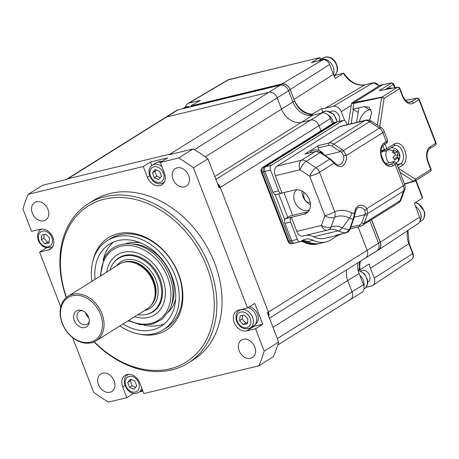 <?xml version="1.0" encoding="UTF-8"?>
<svg xmlns="http://www.w3.org/2000/svg" width="459" height="459" viewBox="0 0 459 459"><rect width="100%" height="100%" fill="white"/><g stroke="black" fill="none" stroke-linecap="round" stroke-linejoin="round"><path stroke-width="0.69" d="M364.107 258.624A7.522 5.72 -122 0 0 365.427 258.073A7.522 5.72 -122 0 0 367.12 250.327L358.077 226.907L367.12 250.327L378.503 243.201L369.891 220.882L378.497 243.19A7.522 5.72 -122 0 1 378.503 243.201A7.522 5.72 58 0 1 376.81 250.953L365.427 258.073A7.522 5.72 -122 0 0 367.12 250.327L268.389 312.114L220.274 187.421A7.522 5.72 -122 0 0 217.468 183.485M268.842 316.612A7.522 5.72 -122 0 0 268.389 312.114M172.091 154.006A7.522 5.72 -122 0 0 170.134 154.081L67.84 178.763L166.565 116.982A7.522 5.72 -122 0 0 165.251 117.533L176.635 110.407A7.522 5.72 58 0 1 177.954 109.856L166.565 116.982A7.522 5.72 -122 0 0 165.251 117.533L66.521 179.314A7.522 5.72 -122 0 0 66.159 179.567M46.319 247.923L39.6 252.129L48.407 250A11.286 8.583 -122 0 0 50.387 249.174A11.286 8.583 -122 0 0 52.36 236.282A11.286 8.583 -122 0 0 40.392 229.219L31.579 231.347L22.95 208.977A150.437 114.423 58 0 1 28.28 194.277L42.773 185.212L66.721 179.435L67.76 178.786A7.522 5.72 -122 0 0 66.521 179.314M349.058 300.117A7.522 5.72 -122 0 0 350.372 299.566A7.522 5.72 -122 0 0 352.064 291.821L347.721 280.564A17.867 13.586 58 0 1 346.66 269.817A17.867 13.586 58 0 0 347.721 280.564L352.064 291.821L363.453 284.695L359.104 273.438L272.979 327.336M170.134 154.081L268.865 92.299L166.565 116.982L268.865 92.299L280.248 85.173A7.522 5.72 58 0 1 288.608 90.727L277.219 97.853A7.522 5.72 -122 0 0 268.865 92.299A7.522 5.72 -122 0 1 277.219 97.853L281.568 109.11L277.219 97.853L194.398 149.686M220.274 187.421L319.005 125.634L321.025 130.867L319.005 125.634A7.522 5.72 -122 0 0 310.645 120.08L301.414 122.306A17.867 13.586 58 0 1 281.568 109.11L292.951 101.984L288.608 90.727L290.249 89.694A7.522 5.72 -122 0 0 281.895 84.14L192.396 105.736L190.737 106.769A1.882 1.429 -122 0 0 190.41 106.907M109.988 392.267A10.345 7.866 58 0 1 99.012 385.795A10.345 7.866 58 0 1 100.825 373.97A10.345 7.866 58 0 1 102.632 373.213A10.345 7.866 58 0 1 113.608 379.685A10.345 7.866 58 0 1 111.795 391.51A10.345 7.866 58 0 1 109.988 392.267M250.637 358.33A10.345 7.866 58 0 1 239.661 351.858A10.345 7.866 58 0 1 241.474 340.033A10.345 7.866 58 0 1 243.287 339.276A10.345 7.866 58 0 1 254.257 345.747A10.345 7.866 58 0 1 252.45 357.572A10.345 7.866 58 0 1 250.637 358.33M160.294 162.429L167.541 157.89L150.489 162.004L143.242 166.542L147.391 177.277A11.286 8.583 -122 0 0 159.921 185.614A11.286 8.583 -122 0 0 161.901 184.788A11.286 8.583 -122 0 0 164.437 173.163L160.294 162.429L178.643 157.999A150.437 114.423 58 0 1 193.446 167.839L247.516 307.972L238.709 310.095A11.286 8.583 -122 0 0 236.735 310.927A11.286 8.583 -122 0 0 234.756 323.819A11.286 8.583 -122 0 0 246.73 330.882L255.537 328.753L264.166 351.124A150.437 114.423 58 0 1 258.836 365.817L273.323 356.752A150.437 114.423 58 0 0 278.653 342.053L264.166 351.124M184.484 186.882A10.345 7.866 58 0 1 173.508 180.41A10.345 7.866 58 0 1 175.321 168.591A10.345 7.866 58 0 1 177.134 167.833A10.345 7.866 58 0 1 188.104 174.305A10.345 7.866 58 0 1 186.291 186.124A10.345 7.866 58 0 1 184.484 186.882M43.829 220.819A10.345 7.866 58 0 1 32.859 214.347A10.345 7.866 58 0 1 34.672 202.528A10.345 7.866 58 0 1 36.479 201.771A10.345 7.866 58 0 1 47.455 208.243A10.345 7.866 58 0 1 45.642 220.062A10.345 7.866 58 0 1 43.829 220.819M188.265 362.994L193.44 359.753A94.026 71.518 -122 0 0 209.901 252.295A94.026 71.518 -122 0 0 110.143 193.457A94.026 71.518 -122 0 0 93.682 200.348L88.507 203.584A94.026 71.518 58 0 1 104.973 196.693A94.026 71.518 58 0 1 204.725 255.531A94.026 71.518 58 0 1 188.265 362.994A94.026 71.518 58 0 1 171.798 369.879A94.026 71.518 58 0 1 94.032 341.898M94.284 341.789A92.144 70.084 -122 0 0 170.094 368.795A92.144 70.084 -122 0 0 206.969 267.138A92.144 70.084 -122 0 0 104.606 199.074A92.144 70.084 -122 0 0 66.492 297.375M93.039 260.448A54.535 41.476 58 0 1 117.969 233.711A54.535 41.476 58 0 1 178.551 273.994A54.535 41.476 58 0 1 156.731 334.158A54.535 41.476 58 0 1 139.106 334.054M164.735 328.845A52.653 40.048 -122 0 0 176.067 268.825A52.653 40.048 -122 0 0 119.673 234.796A52.653 40.048 -122 0 0 108.926 239.673M39.807 229.362L40.128 230.183M66.28 297.558A94.026 71.518 58 0 1 88.507 203.584M67.76 178.786L170.214 154.063L169.182 154.712L193.13 148.934A150.437 114.423 58 0 1 207.933 158.774L219.201 187.972L220.234 187.324L268.423 312.206L267.39 312.854L278.653 342.053M170.214 154.063A131.635 100.119 58 0 1 170.846 154.31M218.163 185.281A131.635 100.119 58 0 1 220.234 187.324M268.423 312.206A131.635 100.119 58 0 1 268.148 314.817M252.542 326.544A11.286 8.583 -122 0 0 253.97 326.343L262.783 324.22L254.762 303.439L247.516 307.972M262.783 324.22L255.537 328.753M193.446 167.839L207.933 158.774M193.13 148.934L178.643 157.999M150.489 162.004L151.877 165.596M28.28 194.277L143.242 166.542M258.836 365.817L143.874 393.558L139.731 382.823A11.286 8.583 -122 0 0 125.221 375.313A11.286 8.583 -122 0 0 122.679 386.937L126.822 397.672L108.473 402.101A150.437 114.423 58 0 1 93.67 392.261L72.562 337.543M139.656 391.791L142.887 391.011M133.781 393.317L126.822 397.672M60.749 306.939L39.6 252.129M312.441 115.261A1.882 1.429 -122 0 0 311.053 114.452A17.867 13.586 58 0 1 294.592 100.951L292.945 101.984A17.867 13.586 -122 0 0 312.797 115.18L301.414 122.306A17.867 13.586 58 0 1 281.568 109.11L205.288 156.846M322.029 112.954A7.522 5.72 58 0 1 330.388 118.508L319.005 125.634A7.522 5.72 -122 0 0 310.645 120.08L322.029 112.954L312.797 115.18M215.885 179.377L310.645 120.08L301.414 122.306L214.783 176.52M332.408 123.746L330.388 118.508M358.043 262.691A17.867 13.586 -122 0 0 359.104 273.438M277.764 345.007L350.372 299.566A7.522 5.72 -122 0 0 352.064 291.821L277.322 338.593M363.453 284.695A7.522 5.72 58 0 1 361.755 292.446L350.372 299.566M281.895 84.14L280.237 85.173A7.522 5.72 -122 0 0 280.237 85.173L177.954 109.856M96.051 340.836L147.178 308.844A26.329 20.024 -122 0 0 151.797 304.38L152.308 303.64A25.951 19.737 -122 0 0 150.713 275.572A25.951 19.737 -122 0 0 126.162 261.871L125.278 262.003A26.329 20.024 -122 0 0 121.991 262.852A26.329 20.024 -122 0 0 119.242 264.206L68.121 296.204A26.329 20.024 58 0 1 70.864 294.844A26.329 20.024 58 0 1 100.073 309.63A26.329 20.024 58 0 1 96.051 340.836A26.329 20.024 58 0 1 93.303 342.196A26.329 20.024 58 0 1 64.094 327.41A26.329 20.024 58 0 1 68.121 296.204M151.797 304.38A26.329 20.024 -122 0 0 150.185 275.905A26.329 20.024 -122 0 0 125.278 262.003M92.202 341.565A25.199 19.163 -122 0 0 99.557 312.109A25.199 19.163 -122 0 0 70.726 296.25A25.199 19.163 -122 0 0 63.371 325.706A25.199 19.163 -122 0 0 92.202 341.565M77.456 310.456A9.404 7.149 -122 0 0 74.714 321.443A9.404 7.149 -122 0 0 85.472 327.365A9.404 7.149 -122 0 0 89.241 322.212A9.404 7.149 -122 0 0 81.891 310.473A9.404 7.149 -122 0 0 77.456 310.456M82.792 310.823A7.522 5.72 -122 0 0 80.05 311.024A7.522 5.72 -122 0 0 79.264 311.409A7.522 5.72 -122 0 0 78.116 320.325A7.522 5.72 -122 0 0 86.464 324.553A7.522 5.72 -122 0 0 87.244 324.163A7.522 5.72 -122 0 0 89.31 321.248M85.575 312.728A7.522 5.72 -122 0 0 88.817 317.909M137.924 314.633A31.648 24.069 -122 0 0 144.815 314.708A31.648 24.069 -122 0 0 148.768 313.686A31.648 24.069 -122 0 0 157.999 276.691A31.648 24.069 -122 0 0 121.79 256.776A31.648 24.069 -122 0 0 112.937 263.77A31.648 24.069 -122 0 0 109.994 270.001M112.937 263.77L113.367 263.133A31.969 24.316 58 0 1 118.984 257.717A31.969 24.316 58 0 1 122.318 256.07A31.969 24.316 58 0 1 157.787 274.023A31.969 24.316 58 0 1 152.899 311.913A31.969 24.316 58 0 1 149.565 313.56A31.969 24.316 58 0 1 145.572 314.593L144.815 314.708M367.705 282.193A6.581 5.009 -122 0 0 368.135 281.946A6.581 5.009 -122 0 0 369.174 274.419A6.581 5.009 -122 0 0 362.22 270.362A6.581 5.009 -122 0 0 361.153 270.793A6.581 5.009 -122 0 0 360.745 271.068M338.977 121.377A6.581 5.009 -122 0 0 338.18 114.159A6.581 5.009 -122 0 0 331.828 111.107A6.581 5.009 -122 0 0 330.767 111.531A6.581 5.009 -122 0 0 330.354 111.812M191.122 106.465L190.91 105.903L200.325 100.349L188.959 103.091A7.229 5.497 -122 0 0 187.788 103.562A7.229 5.497 -122 0 0 185.585 107.004M281.837 83.963L322.654 59.882A6.242 4.745 58 0 1 329.591 64.495L290.197 89.522A7.522 5.72 -122 0 0 281.837 83.963L190.91 105.903M322.654 59.882L311.288 62.625L319.86 57.599L320.789 59.412M379.008 85.936A5.978 4.55 -122 0 0 373.035 82.855L364.939 84.806A21.103 16.048 58 0 1 343.47 73.291L335.374 78.432A20.839 15.847 58 0 1 333.4 74.369L329.591 64.495M290.197 89.522L294.001 99.391L333.4 74.369M344.709 120.556L341.278 111.663A7.229 5.497 -122 0 0 333.245 106.327L325.15 108.278A19.852 15.101 58 0 1 321.552 108.622L312.131 114.176L312.545 115.238M321.552 108.622L322.872 112.036A10.345 7.866 58 0 1 326.16 111.084A10.345 7.866 58 0 1 336.952 122.06M365.921 287.345L371.371 286.032A7.229 5.497 -122 0 0 372.731 285.441A7.229 5.497 -122 0 0 374.263 278.056L370.453 268.188A19.852 15.101 58 0 1 369.243 263.936L360.16 269.708L358.944 270.001M360.16 269.708A19.559 14.877 58 0 1 360.453 261.182M377.958 250.212A7.522 5.72 -122 0 0 378.704 249.816A7.522 5.72 -122 0 0 380.299 242.134L371.67 219.769M312.131 114.176A19.559 14.877 58 0 1 294.001 99.391M380.299 242.134L419.692 217.107A6.242 4.745 58 0 1 418.373 223.481L378.704 249.816M419.692 217.107L414.345 203.251L422.446 198.11L422.607 197.387L416.043 180.376M343.47 73.291L344.009 73.36C350.16 82.264 357.205 86.051 365.146 84.726A1.882 1.182 -103.6 0 1 365.37 84.703M320.416 59.641L319.676 57.679L228.748 79.619A1.882 1.182 -103.6 0 1 228.955 79.533A1.882 1.182 -103.6 0 1 229.184 79.51M294.592 100.951L290.249 89.694M280.237 85.173L190.737 106.769M190.56 106.815L192.069 105.874A1.882 1.429 58 0 1 192.396 105.736M358.198 270.471L359.093 269.909A1.882 1.429 -122 0 0 359.638 268.389A17.867 13.586 58 0 1 359.69 261.664M377.103 250.746L378.457 249.903A7.522 5.72 -122 0 0 380.15 242.151L371.543 219.85M309.469 209.769A11.848 9.014 58 0 1 294.655 201.639A11.848 9.014 58 0 1 296.916 189.71M310.45 204.588A11.848 9.014 58 0 1 302.934 196.458A11.848 9.014 58 0 1 302.011 191.093M310.129 202.058A6.392 4.022 -103.6 0 1 310.112 202.069A6.392 4.022 -103.6 0 1 305.103 199.946A6.392 4.022 -103.6 0 1 304.03 192.401M319.183 150.569L318.156 147.918A1.882 1.182 -103.6 0 1 318.523 145.543L328.96 143.024A7.522 5.72 58 0 1 333.762 144.08L343.447 150.575L346.367 155.469A12.41 7.809 -103.6 0 1 342.712 165.802A12.41 7.809 -103.6 0 1 334.054 163.174L329.872 159.072L328.288 158.08A1.882 0.625 -56.4 0 1 328.799 157.982L320.606 152.531L315.522 151.476A1.882 1.182 -103.6 0 0 315.299 151.573L304.862 154.092A1.882 1.182 -103.6 0 1 305.092 153.994L315.522 151.476M341.812 152.497A1.882 0.734 126.5 0 1 343.447 150.575L379.295 128.141A7.522 5.72 58 0 1 382.852 132.64L346.367 155.469A1.882 0.35 175.2 0 0 343.728 155.647L341.812 152.497L332.19 146.197A5.64 4.292 -122 0 0 328.592 145.4L318.156 147.918M367.223 215.019L364.268 223.154L400.076 200.744A7.522 4.2 19.9 0 0 401.241 199.378L404.746 189.722A7.522 4.2 -160.1 0 1 403.581 191.082L367.734 213.521A1.882 1.159 -162.4 0 1 365.301 213.372L364.813 210.291A10.528 6.627 76.4 0 0 358.737 207.52C356.993 207.617 355.748 209.82 354.991 214.123L354.991 214.123A1.882 0.654 3.9 0 0 354.537 213.653A12.41 7.809 -103.6 0 1 366.873 208.615L367.734 213.521L367.223 215.019A1.882 1.05 -160.1 0 1 364.71 214.686L365.301 213.372M350.601 228.668A1.882 1.182 -103.6 0 1 350.372 228.766A1.882 1.182 -103.6 0 1 350.206 228.789M350.148 228.949L350.492 228.737M336.086 235.203A1.882 1.182 -103.6 0 1 335.925 235.266A1.882 1.182 -103.6 0 1 335.747 235.283L346.184 232.77A37.609 23.667 -103.6 0 1 338.174 230.848L313.531 236.792A30.087 18.934 76.4 0 0 305.855 235.324M343.728 155.647A10.528 6.627 76.4 0 1 339.35 164.953C337.514 164.638 338.604 166.342 334.089 162.325L334.089 162.325A1.882 0.889 -39.4 0 1 334.054 163.174L319.516 172.274L334.743 211.737A7.522 5.818 -112.4 0 1 334.634 217.205A7.522 4.188 -160.3 0 1 324.92 215.696L321.438 225.421A7.522 4.733 -103.6 0 0 327.342 230.143A7.522 7.522 0 0 0 328.168 229.89A7.522 5.829 -110.1 0 1 327.669 230.039A7.522 4.733 -103.6 0 1 327.342 230.143L302.699 236.087A7.522 4.733 -103.6 0 1 296.795 231.365L321.438 225.421A7.522 4.188 19.6 0 0 331.077 226.958A32.291 20.316 -103.6 0 1 342.345 227.825A35.406 22.279 76.4 0 0 349.477 229.626L353.12 219.236L354.537 213.653A21.332 13.42 76.4 0 1 351.628 212.706A7.522 5.198 -64.3 0 1 349.586 218.065A41.046 25.83 76.4 0 0 334.634 217.205L331.077 226.958A7.522 5.829 -110.1 0 1 328.168 229.89L328.983 229.643A30.087 18.934 76.4 0 1 338.174 230.848A7.522 5.198 -64.3 0 0 342.345 227.825L349.586 218.065A26.651 16.771 -103.6 0 0 353.12 219.236A1.882 0.689 27.4 0 0 353.705 219.046L354.991 214.123M346.585 232.65A1.882 1.182 76.4 0 1 346.356 232.747L346.356 232.747A1.882 1.182 76.4 0 1 346.184 232.77L349.477 229.626A1.882 1.027 17.7 0 0 350.091 229.139L353.705 219.046M335.747 235.283A37.609 23.667 76.4 0 0 339.23 234.865A37.609 23.667 76.4 0 0 342.431 233.694M313.531 236.792A37.609 23.667 76.4 0 0 325.018 238.296L339.23 234.865M351.135 224.147A1.882 1.016 16.9 0 0 351.812 223.631M385.709 163.547L392.089 162.01C393.512 161.178 394.964 161.534 396.444 163.071A7.522 1.205 158.9 0 1 395.107 164.408L403.358 185.78L366.873 208.615A1.882 0.889 140.6 0 1 364.813 210.291M401.241 199.378L401.241 199.378A7.522 7.522 0 0 1 398.16 203.194A7.522 5.72 58 0 0 400.076 200.744L403.581 191.082A7.522 5.72 58 0 0 403.358 185.78A7.522 1.205 -21.1 0 0 404.689 184.449L396.444 163.071A8.463 8.463 0 0 0 399.284 153.14A8.251 3.5 144.1 0 1 399.21 154.947A8.251 5.37 30.4 0 1 399.686 158.074A6.306 2.679 144.1 0 1 399.175 159.25A6.306 2.679 144.1 0 1 398.24 160.535A8.251 5.37 -149.6 0 0 397.764 157.408A8.251 3.5 144.1 0 1 394.797 160.237A6.306 4.108 -149.6 0 0 392.801 157.477A8.251 3.5 -35.9 0 0 395.767 154.649A8.251 5.37 -149.6 0 0 392.25 152.256A6.306 2.679 -35.9 0 0 393.191 150.971A6.306 2.679 -35.9 0 0 393.696 149.795A8.251 5.37 30.4 0 1 397.213 152.187A8.251 3.5 -35.9 0 0 397.138 150.093A6.306 4.108 30.4 0 1 398.67 151.9A6.306 4.108 30.4 0 1 399.135 152.853A8.251 3.5 144.1 0 1 399.284 153.14M340.125 126.558A7.522 4.733 -103.6 0 1 341.031 126.173L365.674 120.229A7.522 4.733 -103.6 0 0 364.767 120.614L340.125 126.558L276.788 166.198L301.431 160.248L315.299 151.573A7.522 5.72 -122 0 1 320.101 152.629A1.882 0.625 -56.4 0 1 320.606 152.531M347.119 124.705L346.333 122.673A3.764 2.364 76.4 0 0 343.384 120.315A3.764 2.364 76.4 0 0 342.925 120.505L271.309 165.32A3.764 2.364 76.4 0 0 270.581 170.082L278.596 190.864A3.764 2.364 76.4 0 0 281.551 193.228A3.764 2.364 76.4 0 0 282.004 193.032L294.793 189.946A13.162 10.012 58 0 1 308.758 198.185A13.162 10.012 58 0 1 306.451 213.228A13.162 10.012 58 0 1 304.145 214.192L291.362 217.279A3.764 2.364 76.4 0 0 290.627 222.036L297.312 239.368A3.764 2.364 76.4 0 0 300.266 241.727A3.764 2.364 76.4 0 0 300.886 241.417A26.329 16.564 -103.6 0 1 305.224 239.242A26.329 16.564 -103.6 0 1 313.267 240.298A41.373 26.031 76.4 0 0 325.901 241.95A41.373 26.031 76.4 0 0 330.899 239.833L338.593 235.019M270.581 170.082L264.895 171.454A3.764 2.364 -103.6 0 1 265.629 166.692L271.309 165.32M342.925 120.505L337.245 121.876L265.629 166.692M337.245 121.876A3.764 2.364 -103.6 0 1 337.698 121.687L343.384 120.315M302.481 240.332A26.329 16.564 -103.6 0 1 307.582 241.669A41.373 26.031 76.4 0 0 320.216 243.322L325.901 241.95M290.627 222.036L284.941 223.407L291.631 240.74A3.764 2.364 76.4 0 0 294.58 243.098L300.266 241.727M284.941 223.407A3.764 2.364 -103.6 0 1 285.676 218.65L291.362 217.279L296.795 231.365M308.31 211.599A13.162 10.012 -122 0 1 308.287 211.605L289.818 216.057L285.676 218.65M281.551 193.228L275.865 194.599A3.764 2.364 -103.6 0 1 272.916 192.235L278.596 190.864M264.895 171.454L272.916 192.235M328.288 158.08L320.101 152.629L306.228 161.31A7.522 2.496 123.6 0 0 299.962 169.767L275.32 175.717L282.004 193.032M275.32 175.717A7.522 4.733 -103.6 0 1 276.788 166.198M351.628 212.706A46.365 29.175 -103.6 0 0 334.743 211.737A7.522 1.205 -21.1 0 1 324.92 215.696L309.693 176.239L299.962 169.767A7.522 4.733 -103.6 0 1 301.431 160.248A7.522 5.72 -122 0 1 306.228 161.31L315.958 167.776A7.522 5.72 -122 0 1 319.516 172.274A7.522 1.205 158.9 0 1 309.693 176.239A7.522 2.496 -56.4 0 1 315.958 167.776L329.872 159.072A1.882 0.511 -59.2 0 1 330.302 158.923L328.799 157.982M328.592 145.4A1.882 1.182 76.4 0 1 328.96 143.024L364.767 120.614A7.522 5.72 58 0 1 369.57 121.675L379.295 128.141A7.522 2.496 -56.4 0 1 381.331 127.745L371.601 121.279A7.522 2.496 123.6 0 0 369.57 121.675L333.762 144.08A1.882 0.625 123.6 0 0 332.19 146.197M341.949 149.531A1.882 0.625 123.6 0 0 340.383 151.642L324.892 155.383M318.523 145.543L304.862 154.092M369.168 120.224A11.286 7.344 122.5 0 1 370.562 118.393M369.432 109.735A11.286 7.344 -57.5 0 0 359.483 121.727M348.301 124.423L351.479 103.797A1.882 1.182 -103.6 0 1 352.019 102.833L354.859 102.145L382.875 84.611L354.325 102.477A1.882 1.182 76.4 0 0 353.791 103.441L352.919 109.104L358.175 112.449L358.886 107.813L356.637 122.41M351.146 123.735L353.413 108.995M377.367 125.112L381.636 97.428L397.511 87.279L379.209 90.658L391.802 82.827L383.133 84.508A1.882 1.182 76.4 0 0 383.104 84.513L380.259 85.202A1.882 1.182 76.4 0 0 380.035 85.299L352.019 102.833M383.104 84.513A1.882 1.182 76.4 0 0 382.875 84.611L380.035 85.299M353.791 103.441L381.636 97.428L384.137 98.324L379.765 126.707M385.744 150.839L380.959 152.262M384.51 149.835L380.959 152.061M392.818 147.918A9.404 5.915 76.4 0 0 391.659 147.316M369.547 120.321L371.733 112.375L369.047 107.291L364.4 106.62L369.329 109.758A11.286 7.344 122.5 0 1 371.015 109.552M383.133 84.508A1.882 1.182 76.4 0 0 382.875 84.611L391.59 82.907L393.409 84.445L393.656 83.877L391.802 82.827M381.016 150.655L384.424 149.64A1.882 1.142 73.5 0 0 385.944 150.81A1.882 1.142 73.5 0 0 386.122 150.724A1.882 1.429 -122 0 0 386.403 150.604A1.882 1.429 -122 0 0 386.828 148.664L394.419 143.914A11.55 7.264 -103.6 0 1 404.878 150.569A11.55 7.264 -103.6 0 1 402.623 165.183L398.303 167.885M352.919 109.104L364.4 106.62M354.325 102.477L381.813 97.101L384.137 98.324L399.548 88.679A1.882 0.298 -21.1 0 0 399.881 88.346A1.882 1.882 0 0 0 397.787 87.176A1.882 1.222 -100.5 0 0 397.511 87.279A1.882 1.429 58 0 1 399.548 88.679L402.445 96.189A1.882 0.298 -21.1 0 0 402.778 95.856C405.148 100.664 407.529 102.816 409.933 102.311A10.196 6.415 76.4 0 0 411.339 101.749L416.864 98.295L405.555 100.383M379.209 90.658L397.787 87.176M318.793 60.817L318.988 60.64A10.345 7.866 58 0 1 319.808 60.02A10.345 7.866 58 0 1 322.901 59.085A10.345 7.866 58 0 1 331.639 64.122A10.345 7.866 58 0 1 333.377 74.312M240.527 309.659L239.3 310.427A10.345 7.866 -122 0 1 252.725 317.645A10.345 7.866 -122 0 1 250.275 327.961L253.586 325.89A10.345 7.866 -122 0 0 254.406 325.27L256.042 323.807A9.966 7.579 -122 0 0 257.614 314.461A9.966 7.579 -122 0 0 249.461 306.755M254.406 325.27A10.345 7.866 -122 0 0 256.036 315.568A10.345 7.866 -122 0 0 247.998 307.673M242.582 315.413L242.174 319.034L245.8 322.987L247.51 322.654M244.291 315.075L240.126 315.89L239.587 320.657L243.213 324.605L247.384 323.79L247.917 319.028L244.291 315.075M245.8 322.987L243.213 324.605M242.174 319.034L239.587 320.657M415.533 206.326A10.345 7.866 58 0 1 420.817 213.974A10.345 7.866 58 0 1 420.025 221.037M359.758 275.125A10.345 7.866 58 0 1 363.798 281.975A10.345 7.866 58 0 1 363.912 286.318M327.422 114.446A10.345 7.866 58 0 1 333.481 123.069M161.97 161.379A9.966 7.579 -122 0 0 159.881 161.448A9.966 7.579 -122 0 0 158.751 161.786L156.72 162.618A10.345 7.866 -122 0 0 155.808 163.083L152.497 165.16C144.315 169.623 152.084 185.952 161.126 183.611L163.467 182.693A10.345 7.866 -122 0 0 164.414 181.959M160.552 162.262A10.345 7.866 -122 0 0 157.896 162.268A10.345 7.866 -122 0 0 156.72 162.618M156.077 169.91L155.033 171.144L156.817 176.176L160.409 177.616M152.445 172.762L154.23 177.794L158.734 179.601L161.448 176.382L159.663 171.35L155.165 169.543L152.445 172.762L155.033 171.144M156.817 176.176L154.23 177.794M44.265 234.532L43.857 238.158L47.484 242.105L49.193 241.773M44.896 243.729L49.061 242.914L49.601 238.146L45.975 234.199L41.803 235.014L41.27 239.776L44.896 243.729L47.484 242.105M43.857 238.158L41.27 239.776M131.366 379.564L130.327 380.804L132.112 385.83L135.698 387.276M136.742 386.042L134.957 381.01L130.454 379.197L127.74 382.422L129.524 387.453L134.022 389.261L136.742 386.042M132.112 385.83L129.524 387.453M130.327 380.804L127.74 382.422M136.673 393.168A10.345 7.866 -122 0 0 138.761 392.353L142.072 390.276A10.345 7.866 -122 0 0 142.497 389.989M323.13 153.461L320.577 151.355A6.541 3.259 14.2 0 1 322.109 152.348A6.541 3.259 14.2 0 1 322.447 152.646A6.541 3.259 14.2 0 1 323.13 153.461A7.797 4.906 -103.6 0 1 323.652 154.218A9.501 5.663 129.5 0 1 324.238 154.947M323.578 154.505L323.652 154.218M320.898 152.727A9.501 5.663 -50.5 0 0 319.923 151.143A7.797 4.906 -103.6 0 1 320.577 151.355M310.158 152.772A9.966 6.271 -103.6 0 1 313.233 150.173A9.966 9.966 0 0 1 322.447 152.646M387.012 89.161A8.463 5.324 -103.6 0 1 388.635 88.266A8.463 8.463 0 0 1 392.279 88.191M388.962 162.761A8.463 5.324 -103.6 0 1 388.165 161.803A8.463 5.324 -103.6 0 1 386.748 150.386M398.263 159.038L398.687 158.315L396.691 155.555L398.137 153.094L397.293 151.923M397.213 152.187L394.694 152.795L393.271 150.827M394.419 159.428L395.245 158.016L397.764 157.408M398.137 153.094L399.135 152.853M396.691 155.555L399.21 154.947M398.687 158.315L399.686 158.074M132.714 243.97A40.828 31.057 58 0 1 166.313 265.813A40.828 31.057 58 0 1 171.27 305.574M91.915 281.31A52.653 40.048 58 0 1 95.845 253.299A52.653 40.048 58 0 1 107.349 240.596A52.653 40.048 58 0 1 162.584 255.061A52.653 40.048 58 0 1 174.713 317.163A52.653 40.048 58 0 1 163.209 329.866A52.653 40.048 58 0 1 119.845 325.947M103.16 260.173A48.47 36.869 58 0 1 106.339 251.234A48.47 36.869 58 0 1 113.425 242.123M95.07 279.336A48.47 36.869 58 0 1 98.978 255.835A48.47 36.869 58 0 1 109.563 244.142A48.47 36.869 58 0 1 160.415 257.459A48.47 36.869 58 0 1 171.58 314.627A48.47 36.869 58 0 1 160.994 326.32A48.47 36.869 58 0 1 123.006 323.968M175.682 298.746A40.828 31.057 58 0 1 173.215 305.384A40.828 31.057 58 0 1 168.396 311.994M125.686 243.746A40.828 31.057 58 0 1 140.787 242.983M164.494 323.733A48.47 36.869 58 0 1 143.776 325.075M106.723 272.044A35.354 26.892 58 0 1 109.426 263.403A35.354 26.892 58 0 1 148.951 259.507A35.354 26.892 58 0 1 162.377 306.279A35.354 26.892 58 0 1 134.653 316.681M51.993 247.757L48.407 250M253.97 326.343L246.73 330.882M149.714 175.82L147.391 177.277M125.009 385.48L122.679 386.937M116.293 266.059A27.454 20.884 58 0 1 123.58 260.54A27.454 20.884 58 0 1 154.993 277.821A27.454 20.884 58 0 1 146.983 309.917A27.454 20.884 58 0 1 144.224 310.691M150.713 305.797A25.951 19.737 -122 0 0 151.183 275.28A25.951 19.737 -122 0 0 123.528 262.359M422.446 198.11L415.688 180.599M333.245 106.327L373.035 82.855A1.882 1.182 -103.6 0 1 373.242 82.769L365.146 84.726A1.882 1.182 -103.6 0 0 364.939 84.806L325.15 108.278M343.452 73.302L335.724 75.167A1.882 1.182 -103.6 0 1 335.948 75.069L334.445 75.253M334.158 76.142L335.724 75.167A11.286 8.583 58 0 1 334.284 75.362M188.959 103.091L228.748 79.619A5.978 4.55 -122 0 0 227.779 80.009L187.788 103.562M374.263 278.056L412.664 253.666A5.978 4.55 -122 0 1 411.396 259.771C413.37 258.233 413.898 256.088 412.98 253.339A1.882 0.298 158.9 0 1 412.664 253.666L408.854 243.792A21.103 16.048 58 0 1 407.73 230.55M412.98 253.339L409.176 243.471A1.882 0.298 158.9 0 1 408.854 243.792L370.453 268.188M351.244 105.329L341.278 111.663M311.053 114.452L309.406 115.484M359.638 268.389L357.986 269.427M380.15 242.151L378.497 243.19M301.833 240.728A26.329 16.564 -103.6 0 1 306.153 242.008L304.736 242.352A26.329 16.564 76.4 0 0 301.184 241.182M293.158 243.431L291.735 243.775A3.764 2.364 -103.6 0 1 288.786 241.411L262.055 172.136L263.472 171.798L290.203 241.073A3.764 2.364 76.4 0 0 293.158 243.431L293.944 243.098M291.735 243.775C290.042 243.993 288.82 243.213 288.063 241.44A1.882 0.298 -21.1 0 0 288.786 241.411L290.203 241.073A1.882 0.298 -21.1 0 0 291.58 240.608M265.136 167.151A1.882 1.429 -122 0 0 264.206 167.036L262.789 167.38L334.198 122.691L335.615 122.352L264.206 167.036A3.764 2.364 -103.6 0 0 263.472 171.798A1.882 0.298 158.9 0 0 264.849 171.333M261.332 172.171A1.882 0.298 158.9 0 0 262.055 172.136A3.764 2.364 -103.6 0 1 262.789 167.38A1.882 1.429 -122 0 0 262.456 167.518C260.815 169.532 260.437 171.081 261.332 172.171L288.063 241.44M307.054 241.428A1.882 1.302 115.7 0 1 306.153 242.008A41.373 26.031 -103.6 0 0 318.798 243.666L317.376 244.01A41.373 26.031 -103.6 0 1 304.736 242.352A1.882 1.302 115.7 0 1 304.053 242.295L301.081 241.262M333.865 122.828L334.651 122.501A3.764 2.364 -103.6 0 0 334.198 122.691A1.882 1.429 -122 0 0 333.865 122.828L262.456 167.518M336.401 122.404A1.882 1.429 -122 0 0 335.615 122.352A3.764 2.364 -103.6 0 1 336.068 122.157L334.651 122.501M275.107 194.587L284.821 219.763M287.747 217.354L278.699 193.91M283.863 192.585L292.658 215.374M388.486 164.907L390.948 164.311L393.019 163.02A5.64 0.901 -21.1 0 0 391.86 162.102L385.749 163.576M383.793 144.78C376.638 150.736 384.407 166.973 389.68 164.85A10.528 6.627 76.4 0 0 390.948 164.311A1.882 1.429 -122 0 1 393.036 165.705A12.41 7.809 -103.6 0 1 381.796 158.544A12.41 7.809 -103.6 0 1 384.217 142.841A1.882 1.429 58 0 1 383.793 144.78L385.864 143.483C387.166 143.116 387.752 142.026 387.62 140.207A7.522 1.205 -21.1 0 1 386.289 141.544A1.882 1.429 58 0 1 385.864 143.483M393.036 165.705L395.107 164.408A1.882 1.429 -122 0 0 393.019 163.02M384.217 142.841L386.289 141.544L382.852 132.64A7.522 1.205 158.9 0 0 384.183 131.303A7.522 7.522 0 0 0 381.331 127.745M354.451 217.159L364.71 214.686L361.755 222.816A5.64 4.292 -122 0 1 359.328 225.065A1.882 1.182 -103.6 0 0 360.808 226.247L398.16 203.194M361.032 226.149A1.882 1.182 -103.6 0 1 360.808 226.247L350.372 228.766M350.722 227.142L359.328 225.065M362.352 225.598A7.522 5.72 58 0 0 364.268 223.154A1.882 1.05 -160.1 0 1 361.755 222.816M313.267 240.298L307.582 241.669M297.312 239.368L291.631 240.74M308.287 211.605L304.145 214.192M353.832 103.229L351.479 103.797M397.471 165.733L400.587 163.783A9.668 6.082 76.4 0 0 402.474 151.55A9.668 6.082 76.4 0 0 394.717 145.526L393.994 145.853A1.882 1.429 -122 0 0 394.419 143.914M404.465 183.864L413.697 181.167A1.882 1.17 73.7 0 0 414.431 181.299A1.882 1.17 73.7 0 0 414.626 181.213A1.882 1.429 58 0 0 414.902 181.093L430.312 171.448A1.882 1.882 0 0 0 431.07 169.176A1.882 0.298 -21.1 0 1 430.737 169.509L427.84 161.998A1.882 0.298 -21.1 0 0 428.172 161.666C426.21 155.911 426.744 151.579 429.773 148.664A1.882 1.429 58 0 0 430.192 146.725L435.717 143.271A1.882 0.298 -21.1 0 0 436.05 142.933L419.233 99.362A1.882 1.882 0 0 0 417.139 98.186A1.882 1.222 -100.5 0 0 416.864 98.295A1.882 1.429 58 0 1 418.901 99.695A1.882 0.298 -21.1 0 0 419.233 99.362M398.521 168.453L415.326 179.153A1.882 1.222 122.5 0 1 413.697 181.167L400.082 172.498M381.188 154.758L383.695 161.258M402.623 165.183A1.882 1.429 58 0 0 400.587 163.783L396.989 164.483M382.858 145.595L384.424 149.64A1.882 0.298 -21.1 0 0 386.828 148.664L385.032 144.006M408.619 102.282L411.339 101.749A1.882 1.429 58 0 1 413.381 103.149A12.072 7.596 -103.6 0 1 402.445 96.189M394.683 87.749L393.409 84.445L385.394 89.459M436.05 142.933A1.882 1.882 0 0 1 435.293 145.205A1.882 1.429 58 0 0 435.717 143.271L418.901 99.695L413.381 103.149M427.84 161.998A12.072 7.596 -103.6 0 1 430.192 146.725M404.586 184.179L414.431 181.299A1.882 1.882 0 0 0 414.902 181.093A1.882 1.429 58 0 0 415.326 179.153L430.737 169.509A1.882 1.429 58 0 1 430.312 171.448M319.808 60.02L323.125 57.949A10.345 7.866 58 0 1 326.211 57.014A10.345 7.866 58 0 1 336.246 64.403A10.345 7.866 58 0 1 334.095 75.483L333.911 75.603M237.257 321.111A8.463 6.437 -122 0 0 246.535 327.686A8.463 6.437 -122 0 0 250.247 318.575A8.463 6.437 -122 0 0 240.969 312A8.463 6.437 -122 0 0 237.257 321.111M415.217 202.7A10.345 7.866 58 0 1 424.127 211.903A10.345 7.866 58 0 1 421.316 221.031L419.618 222.093M358.204 270.494A10.345 7.866 58 0 1 367.108 279.904A10.345 7.866 58 0 1 364.251 288.82C367.166 286.749 368.227 283.651 367.424 279.514L364.102 273.466L358.404 270.34M182.613 108.731L184.489 107.555A10.345 7.866 58 0 1 190.078 106.93M161.384 183.508A10.345 7.866 -122 0 0 163.467 182.693L164.305 182.166M161.901 166.594A10.345 7.866 -122 0 0 154.585 164.339A10.345 7.866 -122 0 0 152.497 165.16M159.732 182.418A8.463 6.437 -122 0 0 163.444 173.301A8.463 6.437 -122 0 0 154.167 166.732A8.463 6.437 -122 0 0 150.454 175.843A8.463 6.437 -122 0 0 159.732 182.418M42.05 229.018A10.345 7.866 -122 0 0 40.983 229.546C37.873 231.353 36.95 234.91 38.2 240.212L39.411 242.719L42.331 245.978L45.728 247.768L51.953 247.085A10.345 7.866 -122 0 0 52.9 246.351M51.93 237.693A8.463 6.437 -122 0 0 42.653 231.118A8.463 6.437 -122 0 0 38.94 240.229A8.463 6.437 -122 0 0 48.218 246.804A8.463 6.437 -122 0 0 51.93 237.693M128.859 374.286A10.345 7.866 -122 0 0 127.786 374.814C119.604 379.277 127.378 395.612 136.415 393.271L138.761 392.353A10.345 7.866 -122 0 0 141.699 387.935M129.455 376.386A8.463 6.437 -122 0 0 125.743 385.497A8.463 6.437 -122 0 0 135.021 392.072A8.463 6.437 -122 0 0 138.733 382.961A8.463 6.437 -122 0 0 129.455 376.386M393.191 150.971A8.463 5.508 -149.6 0 0 387.442 149.95M100.894 275.693A41.93 31.895 58 0 1 104.497 259.415A41.93 31.895 58 0 1 151.378 254.791A41.93 31.895 58 0 1 167.3 310.267A41.93 31.895 58 0 1 128.824 320.33M269.433 318.144L365.427 258.073M379.375 85.713L373.242 82.769M343.653 73.21L335.948 75.069M227.779 80.009L319.86 57.599M407.965 230.395L409.176 243.471M411.396 259.771L372.731 285.441M336.9 122.094L336.068 122.157M318.798 243.666L319.516 243.477M317.376 244.01C313.004 245.02 308.563 244.452 304.053 242.295M404.746 189.722A7.522 7.522 0 0 0 404.689 184.449M350.091 229.139C347.463 233.602 348.565 231.376 346.356 232.747L335.925 235.266M384.183 131.303L387.62 140.207M371.601 121.279A7.522 7.522 0 0 0 365.674 120.229M334.089 162.325L330.302 158.923M393.994 145.853L386.403 150.604A1.882 1.882 0 0 1 385.944 150.81M395.119 87.669L393.656 83.882M405.515 100.332L417.139 98.186M399.881 88.346L402.778 95.856M435.293 145.205L429.773 148.664M428.172 161.666L431.07 169.176M323.125 57.949L326.567 56.899C330.239 56.927 333.274 58.729 335.655 62.304L337.313 66.366C337.755 68.07 338.214 72.321 334.095 75.483M250.275 327.961C244.429 330.256 239.845 327.967 236.523 321.088C235.266 315.786 236.196 312.235 239.3 310.427M415.452 202.551L418.178 203.457L424.443 211.519C425.286 215.879 424.248 219.046 421.316 221.031M363.941 289.015L364.251 288.82M337.285 121.853L333.704 114.193L326.527 110.969L322.884 112.025L321.007 113.201M184.489 107.555L190.542 106.821M41.821 229.024L40.983 229.546M52.791 246.558L51.953 247.085M128.623 374.292L127.786 374.814M398.67 151.9A8.463 8.463 0 0 0 390.85 147.821M163.209 329.866L166.319 327.921M107.349 240.596L110.453 238.651M128.227 320.703L140.328 324.737L152.061 324.266L162.102 319.303L169.262 310.422C177.243 295.728 172.068 272.158 157.879 257.769C140.867 238.967 113.075 239.087 104.038 258.319L100.291 276.066"/></g></svg>
